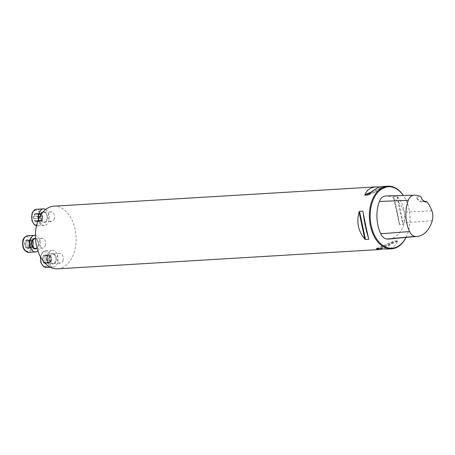 <?xml version="1.0" encoding="UTF-8"?>
<svg xmlns="http://www.w3.org/2000/svg" width="455" height="455" viewBox="0 0 455 455"><rect width="100%" height="100%" fill="white"/><g stroke="black" fill="none" stroke-linecap="round" stroke-linejoin="round"><path stroke-width="0.34" stroke-dasharray="2.27 1.71" d="M406.065 237.436A31.372 20.293 86.6 0 0 407.868 233.062A31.372 20.293 86.6 0 0 405.883 199.87A31.372 20.293 86.6 0 0 403.403 195.502M53.878 206.189A31.372 20.293 -93.4 0 1 72.55 221.238A31.372 20.293 -93.4 0 1 73.943 253.025A31.372 20.293 -93.4 0 1 57.631 268.825M379.783 186.994L382.871 187.488L386.09 187.295L382.399 186.499M368.436 194.871L386.09 187.295L368.817 194.541M386.153 249.135C391.704 248.72 395.503 246.081 397.551 241.23L397.454 240.82L394.155 241.025L376.2 248.726M376.285 248.714L393.558 241.469C389.725 245.404 386.067 247.918 382.592 249.016M393.683 196.714L393.598 197.214C396.277 205.177 398.188 214.174 399.331 224.218L399.655 224.827L402.868 224.633L403.323 223.979C406.025 213.708 404.114 204.704 397.585 196.975L396.902 196.52L393.683 196.714L393.598 197.214L399.655 224.827L393.683 196.714M426.181 201.474L421.768 201.724L417.98 199.364L416.382 197.129L420.949 196.77M389.076 239.017A29.535 19.104 86.6 0 0 404.444 222.836A11.887 7.689 86.6 0 0 404.063 212.127A29.535 19.104 86.6 0 0 386.107 195.963M405.997 237.442A30.786 19.912 86.6 0 0 407.976 232.744A30.786 19.912 86.6 0 0 406.025 200.172A30.786 19.912 86.6 0 0 403.329 195.502M421.768 201.724A7.843 5.073 -93.4 0 1 421.381 201.775A7.843 5.073 -93.4 0 1 416.865 198.352A7.843 5.073 -93.4 0 1 416.382 197.129M421.489 198.226A7.843 5.073 -93.4 0 1 421.415 198.079A7.843 5.073 -93.4 0 1 421 197.049M54.185 219.151A4.903 3.168 86.6 0 0 53.969 214.18A4.903 3.168 86.6 0 0 51.051 211.831A4.903 3.168 86.6 0 0 48.497 214.299A4.903 3.168 86.6 0 0 48.719 219.264A4.903 3.168 86.6 0 0 51.637 221.619A4.903 3.168 86.6 0 0 54.185 219.151M45.324 245.62A4.903 3.168 86.6 0 0 45.108 240.655A4.903 3.168 86.6 0 0 42.19 238.306A4.903 3.168 86.6 0 0 39.358 242.037A4.903 3.168 86.6 0 0 41.058 247.452A4.903 3.168 86.6 0 0 42.776 248.094A4.903 3.168 86.6 0 0 45.324 245.62M63.012 260.709A4.903 3.168 86.6 0 0 62.79 255.744A4.903 3.168 86.6 0 0 59.872 253.395A4.903 3.168 86.6 0 0 57 258.474A4.903 3.168 86.6 0 0 60.458 263.178A4.903 3.168 86.6 0 0 63.012 260.709M46.819 263.001L47.365 261.943L50.886 261.733L50.084 263.018L46.262 262.973L46.819 263.001L45.83 262.535L43.953 263.03A4.431 2.866 86.6 0 0 46.819 263.001A4.431 2.866 86.6 0 0 48.111 259.157A4.431 2.866 86.6 0 0 46.529 255.335A4.431 2.866 86.6 0 0 43.657 255.357A4.431 2.866 86.6 0 0 42.372 259.208A4.431 2.866 86.6 0 0 43.953 263.03L43.066 260.209L46.569 259.998L46.393 257.945L47.007 257.285A3.384 2.19 86.6 0 0 47.138 260.664A3.384 2.19 86.6 0 0 49.1 262.342L48.207 263.036L46.569 259.998L43.02 260.209L46.541 259.998M57.535 262.859A8.332 5.392 -93.4 0 1 53.201 267.051A8.332 5.392 -93.4 0 1 47.326 259.054A8.332 5.392 -93.4 0 1 52.206 250.415A8.332 5.392 -93.4 0 1 57.165 254.413A8.332 5.392 -93.4 0 1 57.535 262.859M47.365 261.943L47.98 260.186L47.883 258.127L46.529 255.335L45.614 255.767L48.884 255.573L49.737 254.88L50.67 256.154L50.806 257.251A3.384 2.19 86.6 0 0 48.844 255.573A3.384 2.19 86.6 0 0 47.007 257.285L47.058 256.182L47.855 254.897L48.884 255.573M51.455 257.9L47.883 258.127L51.455 257.9L51.546 259.976L47.946 260.163L51.455 259.953L50.937 260.635A3.384 2.19 -93.4 0 1 49.1 262.342L49.783 262.762M48.458 262.774L44.527 263.257L48.207 263.036M46.529 255.335L49.487 255.141M49.476 255.175L43.657 255.357L42.833 258.156L46.393 257.945M48.162 255.153L43.657 255.357M46.461 257.957L42.946 258.173L42.372 259.208L42.929 260.232L46.484 260.015M43.02 258.173L46.49 257.962L43.02 258.173M47.365 261.909L50.869 261.699L50.937 260.635A3.384 2.19 86.6 0 0 50.806 257.251L51.404 257.917M43.754 261.972L47.275 261.762M43.538 256.392L47.058 256.182M47.149 256.364L50.67 256.154M29.78 246.576L26.106 246.86L27.255 247.895L30.775 247.685L30.303 246.809L25.838 246.991L25.156 246.326L24.985 241.901A4.431 2.866 86.6 0 0 25.156 246.326A4.431 2.866 86.6 0 0 27.727 248.521A4.431 2.866 86.6 0 0 30.127 246.286A4.431 2.866 86.6 0 0 29.956 241.855A4.431 2.866 86.6 0 0 27.385 239.666A4.431 2.866 86.6 0 0 24.985 241.901L25.855 241.309L30.081 240.951A3.384 2.19 86.6 0 0 29.097 243.886L28.779 242.868L29.217 240.996L29.609 241.19M35.416 235.389A8.332 5.392 -93.4 0 1 40.267 242.094A8.332 5.392 -93.4 0 1 37.873 250.944M27.255 247.895L27.772 248.521L31.503 248.293L30.775 247.685M27.727 248.521L29.677 246.832L32.498 246.792A3.384 2.19 86.6 0 0 33.482 243.852A3.384 2.19 86.6 0 0 32.271 240.928A3.384 2.19 86.6 0 0 30.081 240.951L31.071 239.444L32.271 240.928L33.118 240.962L33.715 242.828L33.357 246.741M33.204 246.644L29.683 246.855L30.127 246.286L30.195 243.038L29.956 241.855L29.399 241.366L32.794 241.161M32.965 246.553L29.677 246.832L33.181 246.621M33.118 240.962L29.507 241.178L32.987 241.065M32.97 241.087L29.467 241.298L27.34 239.666L31.071 239.444M27.385 239.666L26.981 240.314L30.485 240.103M29.217 240.996L25.594 241.213L29.37 241.099M29.393 241.116L25.89 241.326L26.981 240.314M28.591 247.844L32.095 247.634L32.498 246.792A3.384 2.19 86.6 0 1 30.303 246.809A3.384 2.19 -93.4 0 1 29.097 243.886L28.858 244.915L25.338 245.126M25.258 243.078L28.779 242.868M26.959 240.274L30.479 240.064M28.284 240.263L31.805 240.052M30.195 243.038L33.715 242.828M30.275 245.08L33.795 244.87M28.574 247.884L32.095 247.674L31.503 248.293M29.456 246.775L28.858 244.915M34.83 213.799L34.711 214.828L38.231 214.618L39.033 213.332L39.335 213.588L34.83 213.799L37.702 213.77A4.431 2.866 86.6 0 0 34.83 213.799A4.431 2.866 86.6 0 0 33.545 217.644A4.431 2.866 86.6 0 0 35.126 221.466A4.431 2.866 86.6 0 0 37.998 221.443A4.431 2.866 86.6 0 0 39.284 217.592A4.431 2.866 86.6 0 0 37.702 213.77L39.05 216.569L42.633 216.335L42.724 218.411L42.11 219.071A3.384 2.19 86.6 0 0 41.979 215.687A3.384 2.19 86.6 0 0 40.017 214.009L40.91 213.315L42.548 216.358L39.045 216.569L42.577 216.352M45.682 209.482A8.332 5.392 -93.4 0 1 49.242 218.645A8.332 5.392 -93.4 0 1 44.374 225.492A8.332 5.392 -93.4 0 1 38.686 219.065M34.711 214.828L34.006 216.591L37.68 216.398L38.18 215.721A3.384 2.19 -93.4 0 1 40.017 214.009L39.335 213.588M37.68 216.398L34.119 216.608L33.545 217.644L35.126 221.466L36.957 220.976L37.998 221.443L39.124 218.599L42.724 218.411M40.057 214.009L36.787 214.208L37.151 213.822L40.649 213.611M40.66 213.577L37.702 213.77M37.663 218.451L34.102 218.667L37.714 218.434L37.572 216.381M39.38 221.471L35.7 221.693L39.38 221.471L38.447 220.203L38.311 219.105A3.384 2.19 86.6 0 0 40.273 220.777A3.384 2.19 86.6 0 0 42.11 219.071L42.059 220.169L41.263 221.454L40.273 220.777L39.631 221.21M40.956 221.198L37.998 221.443M42.656 218.394L39.124 218.599L39.056 216.563L42.633 216.335M34.745 214.862L38.248 214.652L38.18 215.721A3.384 2.19 86.6 0 0 38.311 219.105L37.714 218.434M38.328 214.8L41.843 214.589M38.538 220.379L42.059 220.169M34.927 220.413L38.447 220.203M431.897 210.847L404.063 212.127M432.25 220.715L404.444 222.836M370.677 192.721L382.871 187.488M371.655 191.851L382.069 187.38M397.551 241.23L380.3 248.629M397.454 240.82L379.504 248.521M393.558 241.469L376.734 248.686M368.243 237.186L363.278 213.81M368.777 238.795L363.045 211.791M396.902 196.52L402.868 224.633M397.585 196.975L403.323 223.979M49.504 262.819A7.354 4.755 -93.4 0 1 41.257 262.888A7.354 4.755 -93.4 0 1 44.96 251.837A7.354 4.755 -93.4 0 1 49.504 262.819M55.846 261.142A4.903 3.168 86.6 0 0 55.629 256.176A4.903 3.168 86.6 0 0 52.712 253.822A4.903 3.168 86.6 0 0 49.84 258.906A4.903 3.168 86.6 0 0 53.298 263.61A4.903 3.168 86.6 0 0 55.846 261.142M55.772 261.352A5.295 3.424 -93.4 0 1 49.84 261.403A5.295 3.424 -93.4 0 1 52.501 253.446A5.295 3.424 -93.4 0 1 55.772 261.352M46.484 267.455A8.332 5.392 86.6 0 0 50.818 263.257A8.332 5.392 86.6 0 0 50.448 254.817A8.332 5.392 86.6 0 0 45.489 250.819A8.332 5.392 86.6 0 0 40.666 257.246M43.782 261.943L47.286 261.733M44.965 262.95L48.463 262.74M46.262 262.939L49.766 262.728M43.572 256.427L47.07 256.216M44.675 255.397L48.173 255.187M47.872 258.127L51.375 257.917L47.872 258.127M47.155 256.392L50.659 256.188M25.417 250.477A7.354 4.755 -93.4 0 1 24.934 237.755A7.354 4.755 -93.4 0 1 32.316 244.051A7.354 4.755 -93.4 0 1 25.417 250.477M35.609 248.521A4.903 3.168 86.6 0 0 38.482 243.436A4.903 3.168 86.6 0 0 35.024 238.733C35.99 239.182 37.179 238.039 38.339 243.397C37.81 249.135 36.502 247.884 35.609 248.521M35.484 238.448A5.295 3.424 -93.4 0 1 38.402 243.021A5.295 3.424 -93.4 0 1 36.605 248.464M28.802 252.366A8.332 5.392 86.6 0 0 33.681 243.726A8.332 5.392 86.6 0 0 27.806 235.73M25.298 243.095L28.802 242.885M25.378 245.103L28.881 244.892M28.301 240.303L31.805 240.092M30.269 245.063L33.772 244.853M30.195 243.055L33.693 242.845M27.272 247.856L30.775 247.645M32.151 213.981A7.354 4.755 -93.4 0 1 40.393 213.913A7.354 4.755 -93.4 0 1 36.696 224.963A7.354 4.755 -93.4 0 1 32.151 213.981M41.337 214.726A4.903 3.168 86.6 0 0 41.553 219.697A4.903 3.168 86.6 0 0 44.471 222.046A4.903 3.168 86.6 0 0 47.343 216.961A4.903 3.168 86.6 0 0 43.885 212.257A4.903 3.168 86.6 0 0 41.337 214.726M43.094 211.967A5.295 3.424 -93.4 0 1 47.303 217.149A5.295 3.424 -93.4 0 1 43.481 222.387A5.295 3.424 -93.4 0 1 40.586 215.397M36.508 225.771A8.332 5.392 86.6 0 0 37.657 225.89A8.332 5.392 86.6 0 0 42.542 217.251A8.332 5.392 86.6 0 0 36.662 209.255M38.328 214.834L41.832 214.624M35.848 213.833L39.352 213.623M38.544 220.345L42.042 220.135M36.138 221.386L39.642 221.175M37.441 221.375L40.944 221.164M34.955 220.379L38.459 220.169M406.025 200.172L405.883 199.87M407.976 232.744L407.868 233.062M416.598 197.788L416.865 198.352M421.381 201.775L425.931 201.502M421.415 198.079L421.563 198.38M386.176 187.278L368.271 194.962M363.016 211.592L368.823 238.949M399.359 224.417L393.552 197.06M59.872 253.395L52.712 253.822L54.964 255.192C56.124 257.536 56.369 259.543 55.698 261.21C54.634 263.166 53.838 263.963 53.298 263.61L60.458 263.178M52.206 250.415L45.489 250.819L43.049 251.774L41.985 252.872L40.404 256.768M53.201 267.051L50.34 267.227M49.055 262.342L45.784 262.541M44.169 255.118L47.855 254.897M46.052 255.101L49.737 254.88M46.399 263.24L50.084 263.018M42.19 238.306L35.496 238.704M42.776 248.094L37.094 248.43M51.051 211.831L43.885 212.257C44.846 212.713 46.035 211.569 47.201 216.927C46.666 222.66 45.364 221.414 44.471 222.046L51.637 221.619M44.374 225.492L36.502 225.799M40.91 213.315L37.23 213.537M36.957 220.976L40.233 220.777M37.572 221.676L41.263 221.454M35.342 213.554L39.033 213.332"/><path stroke-width="0.68" d="M403.403 195.502A31.372 20.293 86.6 0 0 387.819 186.175A31.372 20.293 86.6 0 0 371.507 201.975A31.372 20.293 86.6 0 0 372.901 233.762A31.372 20.293 86.6 0 0 391.573 248.811A31.372 20.293 86.6 0 0 406.065 237.436M382.592 249.016L379.976 249.505L57.631 268.825A31.372 20.293 -93.4 0 1 38.959 253.776A31.372 20.293 -93.4 0 1 37.566 221.989A31.372 20.293 -93.4 0 1 53.878 206.189L376.222 186.874L379.783 186.994M387.819 186.175L382.399 186.499C378.27 186.834 373.743 189.513 368.817 194.541L368.135 194.996L364.921 195.189L364.825 194.78C366.872 189.928 370.671 187.289 376.222 186.874M379.976 249.505L376.313 248.868L379.504 248.521L386.153 249.135L391.573 248.811M376.734 248.686L376.285 248.714M363.278 213.81L363.045 211.791C364.188 221.83 366.099 230.833 368.777 238.795L368.692 239.296L365.473 239.489L364.791 239.034C358.261 231.305 356.35 222.302 359.052 212.03L359.507 211.376L362.72 211.183L363.045 211.791M368.777 238.795L368.243 237.186M427.04 201.969A28.602 18.496 -93.4 0 1 431.897 210.847A10.954 7.087 -93.4 0 1 432.25 220.715A28.602 18.496 -93.4 0 1 417.366 236.384A28.602 18.496 -93.4 0 1 415.261 236.395A10.954 7.087 -93.4 0 1 409.574 231.544A28.602 18.496 -93.4 0 1 408.294 200.274A10.954 7.087 -93.4 0 1 413.629 195.258A28.602 18.496 -93.4 0 1 414.516 195.201A28.602 18.496 -93.4 0 1 420.949 196.77A8.429 5.454 86.6 0 0 421.563 198.38A8.429 5.454 86.6 0 0 427.04 201.969L425.664 201.508M414.516 195.201L386.107 195.963A29.535 19.104 86.6 0 0 385.192 196.025A11.887 7.689 86.6 0 0 379.402 201.474A29.535 19.104 86.6 0 0 380.727 233.762A11.887 7.689 86.6 0 0 386.898 239.029A29.535 19.104 86.6 0 0 389.076 239.017L417.366 236.384M403.329 195.502A30.786 19.912 86.6 0 0 372.298 202.242A30.786 19.912 86.6 0 0 379.561 242.629A30.786 19.912 86.6 0 0 405.997 237.442M426.181 201.474A7.843 5.073 -93.4 0 1 425.931 201.502A7.843 5.073 -93.4 0 1 421.489 198.226M37.873 250.944A8.332 5.392 -93.4 0 1 35.518 251.962A8.332 5.392 -93.4 0 1 32.601 250.876A8.332 5.392 -93.4 0 1 29.712 241.668A8.332 5.392 -93.4 0 1 34.523 235.326A8.332 5.392 -93.4 0 1 35.416 235.389M38.686 219.065A8.332 5.392 -93.4 0 1 39.045 213.048A8.332 5.392 -93.4 0 1 43.379 208.851A8.332 5.392 -93.4 0 1 45.682 209.482M413.629 195.258L385.192 196.025M415.261 236.395L386.898 239.029M408.294 200.274L379.402 201.474M409.574 231.544L380.727 233.762M364.921 195.189L370.677 192.721M364.825 194.78L371.655 191.851M364.791 239.034L359.052 212.03M365.473 239.489L359.507 211.376M40.666 257.246A8.332 5.392 86.6 0 0 46.484 267.455L50.34 267.227M35.496 238.704L35.024 238.733A4.903 3.168 86.6 0 0 32.197 242.464A4.903 3.168 86.6 0 0 33.892 247.884A4.903 3.168 86.6 0 0 35.609 248.521L37.094 248.43M36.605 248.464A5.295 3.424 -93.4 0 1 33.482 248.242A5.295 3.424 -93.4 0 1 31.742 241.815A5.295 3.424 -93.4 0 1 35.484 238.448M25.884 251.279A8.332 5.392 86.6 0 0 28.802 252.366L25.531 251.177C23.222 249.186 22.295 245.956 22.75 241.497C22.807 238.767 24.49 236.845 27.806 235.73A8.332 5.392 86.6 0 0 22.989 242.071A8.332 5.392 86.6 0 0 25.884 251.279M40.586 215.397A5.295 3.424 -93.4 0 1 40.808 214.555A5.295 3.424 -93.4 0 1 43.094 211.967M43.379 208.851L36.662 209.255A8.332 5.392 86.6 0 0 32.328 213.452A8.332 5.392 86.6 0 0 36.508 225.771M40.404 256.768L40.814 262.45L43.236 266.283L46.484 267.455M34.523 235.326L27.806 235.73M35.518 251.962L28.802 252.366M36.502 225.799L33.937 224.275L31.952 220.772L31.969 213.628C33.295 210.631 34.859 209.169 36.662 209.255"/></g></svg>
